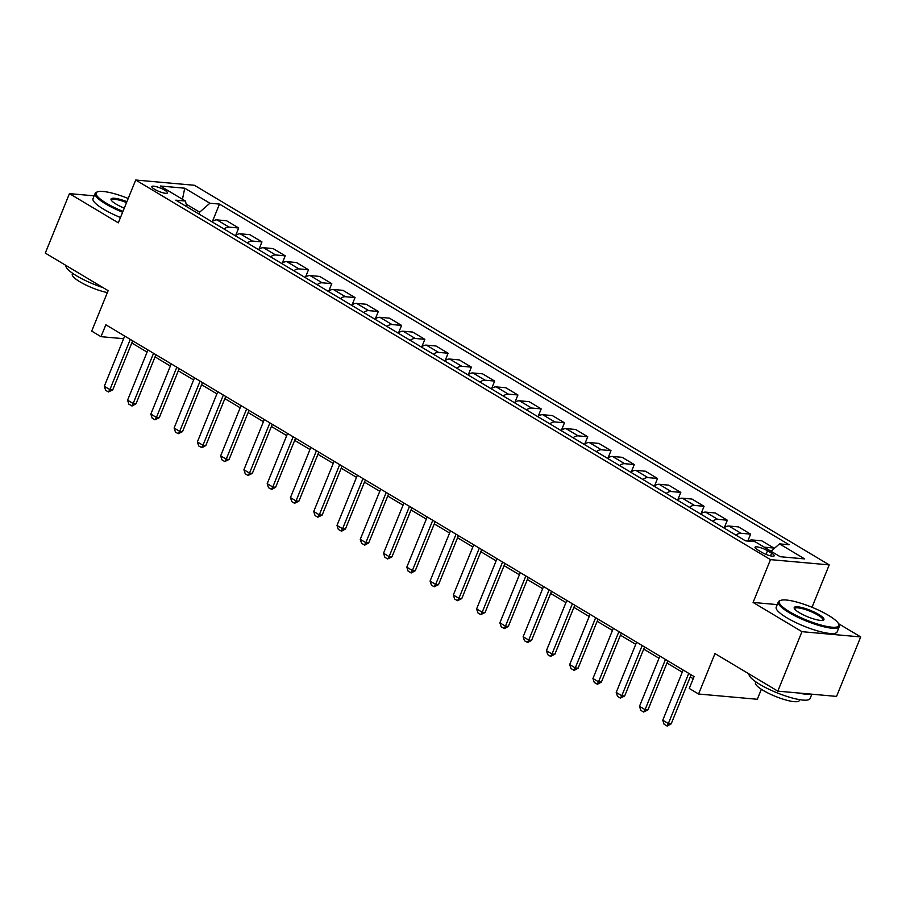 <?xml version="1.0" encoding="UTF-8"?>
<svg xmlns="http://www.w3.org/2000/svg" width="906" height="906" viewBox="0 0 906 906"><rect width="100%" height="100%" fill="white"/><g stroke="black" fill="none" stroke-linecap="round" stroke-linejoin="round"><path stroke-width="1.36" d="M154.564 189.286A8.414 1.823 22.1 0 0 162.604 192.695A8.414 1.823 22.1 0 0 167.44 192.91A8.414 1.823 22.1 0 0 164.722 190.192A8.414 1.823 22.1 0 0 156.681 186.783A8.414 1.823 22.1 0 0 151.846 186.568A8.414 1.823 22.1 0 0 154.564 189.286M829.228 564.891L194.45 185.288L135.707 180.022L770.485 559.625L829.228 564.891L812.014 607.269M777.246 604.608L753.09 602.445L801.957 631.675L860.7 636.929L838.514 623.668M860.7 636.929L836.555 696.408L777.812 691.142L714.981 653.577L698.56 694.019L757.303 699.273L761.368 689.273M94.156 195.832L69.445 193.624L45.3 253.091L108.131 290.667L91.71 331.109L101.008 336.681L123.624 338.697M801.957 631.675L777.812 691.142M698.56 694.019L689.251 688.447L694.087 676.556L105.843 324.778L101.008 336.681M771.606 553.192L767.507 550.746A8.154 1.767 22.1 0 0 759.715 547.439A8.154 1.767 22.1 0 0 755.038 547.235A8.154 1.767 22.1 0 0 757.665 549.863L761.765 552.32A8.154 1.767 22.1 0 0 769.556 555.616A8.154 1.767 22.1 0 0 774.245 555.82A8.154 1.767 22.1 0 0 771.606 553.192L770.519 555.876M771.063 551.256L779.5 543.872L789.103 544.733L219.479 204.088L212.434 221.438M779.5 543.872L804.63 558.9L780.179 556.714L755.049 541.686L745.445 540.825L175.821 200.181L185.424 201.041L160.294 186.013L184.745 188.199L209.875 203.227L219.479 204.088M753.09 602.445L770.485 559.625M69.445 193.624L118.312 222.842L135.707 180.022M131.789 342.966L147.089 352.117M155.051 356.885L170.362 366.035M178.323 370.803L193.624 379.954M201.596 384.722L216.896 393.872M224.858 398.629L240.169 407.779M248.131 412.547L263.431 421.698M271.404 426.466L286.704 435.616M294.665 440.373L309.977 449.523M317.938 454.291L333.238 463.442M341.211 468.209L356.511 477.36M364.472 482.128L379.784 491.279M387.745 496.035L403.045 505.186M411.018 509.953L426.318 519.104M434.28 523.872L449.58 533.022M457.553 537.779L472.853 546.93M480.826 551.697L496.126 560.848M504.087 565.616L519.387 574.766M527.36 579.523L542.66 588.673M550.633 593.441L565.933 602.592M573.894 607.36L589.194 616.51M597.167 621.278L612.467 630.429M620.44 635.185L635.74 644.336M643.702 649.104L659.002 658.254M666.975 663.022L682.275 672.173M690.247 676.929L693.203 678.707M198.924 213.997L199.66 212.174L186.183 204.122M748.254 541.075A10.521 5.957 -59.1 0 1 752.173 539.953L764.279 547.179A10.521 5.957 -59.1 0 1 764.279 547.179L773.883 548.039L773.407 549.206M211.959 221.789A10.521 5.957 -59.1 0 1 216.987 219.898L226.591 220.758L238.697 227.995L235.707 235.356M235.232 235.707A10.521 5.957 -59.1 0 1 240.26 233.816L249.863 234.677L261.959 241.913L258.969 249.275M258.504 249.626A10.521 5.957 -59.1 0 1 263.521 247.734L273.125 248.595L285.231 255.832L282.242 263.182M281.766 263.533A10.521 5.957 -59.1 0 1 286.794 261.641L296.398 262.502L308.504 269.739L305.515 277.1M305.039 277.451A10.521 5.957 -59.1 0 1 310.067 275.56L319.671 276.421L331.766 283.657L328.776 291.019M328.312 291.37A10.521 5.957 -59.1 0 1 333.329 289.478L342.932 290.339L355.039 297.576L352.049 304.926M351.573 305.288A10.521 5.957 -59.1 0 1 356.602 303.397L366.205 304.257L378.312 311.483L375.322 318.844M374.846 319.195A10.521 5.957 -59.1 0 1 379.874 317.304L389.478 318.165L401.573 325.401L398.583 332.762M398.119 333.114A10.521 5.957 -59.1 0 1 403.136 331.222L412.74 332.083L424.846 339.32L421.856 346.681M421.381 347.032A10.521 5.957 -59.1 0 1 426.409 345.141L436.013 346.001L448.108 353.238L445.129 360.588M444.653 360.939A10.521 5.957 -59.1 0 1 449.682 359.048L459.285 359.909L471.38 367.145L468.391 374.506M467.926 374.858A10.521 5.957 -59.1 0 1 472.943 372.966L482.547 373.827L494.653 381.064L491.664 388.425M491.188 388.776A10.521 5.957 -59.1 0 1 496.216 386.885L505.82 387.745L517.915 394.982L514.936 402.332M514.461 402.683A10.521 5.957 -59.1 0 1 519.489 400.792L529.093 401.652L541.188 408.889L538.198 416.25M537.722 416.601A10.521 5.957 -59.1 0 1 542.751 414.71L552.354 415.571L564.461 422.808L561.471 430.169M560.995 430.52A10.521 5.957 -59.1 0 1 566.024 428.629L575.627 429.489L587.722 436.726L584.744 444.087M584.268 444.438A10.521 5.957 -59.1 0 1 589.296 442.547L598.9 443.408L610.995 450.644L608.005 457.994M607.53 458.345A10.521 5.957 -59.1 0 1 612.558 456.454L622.162 457.315L634.268 464.552L631.278 471.913M630.803 472.264A10.521 5.957 -59.1 0 1 635.831 470.373L645.434 471.233L657.53 478.47L654.551 485.831M654.075 486.182A10.521 5.957 -59.1 0 1 659.104 484.291L668.707 485.152L680.802 492.388L677.813 499.738M677.337 500.089A10.521 5.957 -59.1 0 1 682.365 498.198L691.969 499.059L704.075 506.295L701.085 513.657M700.61 514.008A10.521 5.957 -59.1 0 1 705.638 512.116L715.242 512.977L727.337 520.214L724.358 527.575M723.883 527.926A10.521 5.957 -59.1 0 1 728.9 526.035L738.515 526.896L750.61 534.132L747.812 541.029M752.173 539.953L761.776 540.814L773.883 548.039M735.978 535.163A10.521 5.957 -59.1 0 1 741.006 533.272L750.61 534.132M712.716 521.244A10.521 5.957 -59.1 0 1 717.733 519.353L727.337 520.214M689.443 507.326A10.521 5.957 -59.1 0 1 694.472 505.435L704.075 506.295M666.17 493.419A10.521 5.957 -59.1 0 1 671.199 491.528L680.802 492.388M642.909 479.5A10.521 5.957 -59.1 0 1 647.926 477.609L657.53 478.47M619.636 465.582A10.521 5.957 -59.1 0 1 624.664 463.691L634.268 464.552M596.363 451.664A10.521 5.957 -59.1 0 1 601.391 449.784L610.995 450.644M573.102 437.757A10.521 5.957 -59.1 0 1 578.119 435.865L587.722 436.726M549.829 423.838A10.521 5.957 -59.1 0 1 554.857 421.947L564.461 422.808M526.556 409.92A10.521 5.957 -59.1 0 1 531.584 408.028L541.188 408.889M503.294 396.013A10.521 5.957 -59.1 0 1 508.311 394.121L517.915 394.982M480.021 382.094A10.521 5.957 -59.1 0 1 485.05 380.203L494.653 381.064M456.749 368.176A10.521 5.957 -59.1 0 1 461.777 366.284L471.38 367.145M433.487 354.269A10.521 5.957 -59.1 0 1 438.504 352.377L448.108 353.238M410.214 340.35A10.521 5.957 -59.1 0 1 415.242 338.459L424.846 339.32M386.941 326.432A10.521 5.957 -59.1 0 1 391.97 324.541L401.573 325.401M363.68 312.513A10.521 5.957 -59.1 0 1 368.697 310.622L378.312 311.483M340.407 298.606A10.521 5.957 -59.1 0 1 345.435 296.715L355.039 297.576M317.134 284.688A10.521 5.957 -59.1 0 1 322.162 282.797L331.766 283.657M293.872 270.769A10.521 5.957 -59.1 0 1 298.889 268.878L308.504 269.739M270.6 256.862A10.521 5.957 -59.1 0 1 275.628 254.971L285.231 255.832M247.327 242.944A10.521 5.957 -59.1 0 1 252.355 241.053L261.959 241.913M224.065 229.025A10.521 5.957 -59.1 0 1 229.082 227.134L238.697 227.995M209.875 203.227L199.66 212.174M186.84 206.772L185.424 201.041M184.745 188.199L182.457 199.263M688.73 673.362L668.345 723.566L671.199 723.826L667.36 725.978L664.087 724.268L662.762 720.236L683.147 670.021M691.119 674.777L671.199 723.826M662.762 720.236L668.345 723.566L666.884 725.933M665.468 659.443L645.072 709.658L647.937 709.908L643.611 712.025L640.825 710.349L639.489 706.318L659.885 656.103M667.847 660.87L647.937 709.908M639.489 706.318L645.072 709.658L643.611 712.025M642.195 645.525L621.81 695.74L624.664 696.001L620.35 698.107L617.552 696.431L616.216 692.399L636.612 642.184M644.574 646.952L624.664 696.001M616.216 692.399L621.81 695.74L620.35 698.107M618.923 631.607L598.538 681.822L601.391 682.082L597.552 684.234L594.279 682.524L592.954 678.481L613.339 628.266M621.312 633.034L601.391 682.082M592.954 678.481L598.538 681.822L597.077 684.189M595.661 617.699L575.265 667.915L578.13 668.164L574.279 670.315L571.018 668.605L569.681 664.574L590.078 614.359M598.039 619.126L578.13 668.164M569.681 664.574L575.265 667.915L573.804 670.27M789.715 611.867A32.095 6.965 22.1 0 0 823.407 625.672A32.095 6.965 22.1 0 0 838.65 623.94A32.095 6.965 22.1 0 0 828.446 615.344A32.095 6.965 22.1 0 0 780.678 600.395A32.095 6.965 22.1 0 0 789.715 611.867M838.65 623.94L839.092 624.902A32.876 7.146 -157.9 0 1 839.25 626.692A32.876 7.146 -157.9 0 1 820.372 625.865A32.876 7.146 -157.9 0 1 788.945 612.535A32.876 7.146 -157.9 0 1 778.322 601.946A32.876 7.146 -157.9 0 1 779.681 600.78L780.678 600.395M799.398 612.739A16.048 3.488 -157.9 0 1 794.29 608.436A16.048 3.488 -157.9 0 1 801.912 607.564A16.048 3.488 -157.9 0 1 818.764 614.472A16.048 3.488 -157.9 0 1 823.282 620.202A16.048 3.488 -157.9 0 1 799.398 612.739M822.693 620.361A15.255 3.318 22.1 0 0 822.92 620.055A15.255 3.318 22.1 0 0 817.993 615.14A15.255 3.318 22.1 0 0 803.418 608.957A15.255 3.318 22.1 0 0 794.653 608.583A15.255 3.318 22.1 0 0 794.607 608.957M811.844 694.189L810.077 698.537A32.876 7.146 -157.9 0 1 791.198 697.711A32.876 7.146 -157.9 0 1 759.772 684.381A32.876 7.146 -157.9 0 1 749.092 673.973M810.111 694.041A32.876 7.146 -157.9 0 1 798.435 692.988M799.681 699.659L799.33 700.542A23.669 5.142 -157.9 0 1 785.728 699.953A23.669 5.142 -157.9 0 1 763.101 690.349A23.669 5.142 -157.9 0 1 755.457 682.728L755.819 681.844M839.25 626.692L837.133 631.924A32.876 7.146 -157.9 0 1 818.243 631.097A32.876 7.146 -157.9 0 1 786.816 617.767A32.876 7.146 -157.9 0 1 776.204 607.179L778.322 601.946M128.21 198.471A32.095 6.965 22.1 0 0 97.497 191.846A32.095 6.965 22.1 0 0 106.534 203.318A32.095 6.965 22.1 0 0 122.967 211.381M122.616 212.253A32.876 7.146 -157.9 0 1 105.764 203.986A32.876 7.146 -157.9 0 1 95.153 193.397A32.876 7.146 -157.9 0 1 96.512 192.242L97.497 191.846M124.281 208.154A16.048 3.488 -157.9 0 1 116.217 204.19A16.048 3.488 -157.9 0 1 111.121 199.886A16.048 3.488 -157.9 0 1 126.897 201.698M126.546 202.57A15.255 3.318 22.1 0 0 111.472 200.033A15.255 3.318 22.1 0 0 111.427 200.407M103.114 287.666A32.876 7.146 -157.9 0 1 76.591 275.832A32.876 7.146 -157.9 0 1 65.912 265.424M107.35 292.57A23.669 5.142 -157.9 0 1 79.932 281.811A23.669 5.142 -157.9 0 1 72.287 274.178L72.639 273.295M120.487 217.497A32.876 7.146 -157.9 0 1 103.646 209.229A32.876 7.146 -157.9 0 1 93.024 198.629L95.153 193.397M572.388 603.781L552.003 653.996L554.857 654.257L550.542 656.363L547.745 654.687L546.42 650.655L566.805 600.44M574.766 605.208L554.857 654.257M546.42 650.655L552.003 653.996L550.542 656.363M549.115 589.863L528.73 640.078L531.584 640.338L527.745 642.49L524.472 640.78L523.147 636.737L543.532 586.522M551.505 591.29L531.584 640.338M523.147 636.737L528.73 640.078L527.269 642.445M525.854 575.956L505.457 626.171L508.323 626.42L504.472 628.571L501.211 626.861L499.874 622.83L520.27 572.615M528.232 577.371L508.323 626.42M499.874 622.83L505.457 626.171L503.996 628.526M502.581 562.037L482.196 612.252L485.05 612.501L480.735 614.619L477.938 612.943L476.613 608.911L496.998 558.696M504.97 563.464L485.05 612.501M476.613 608.911L482.196 612.252L480.735 614.619M479.308 548.119L458.923 598.334L461.777 598.594L457.462 600.701L454.665 599.025L453.34 594.993L473.725 544.778M481.698 549.546L461.777 598.594M453.34 594.993L458.923 598.334L457.462 600.701M456.046 534.2L435.65 584.415L438.515 584.676L434.189 586.782L431.403 585.117L430.067 581.086L450.463 530.871M458.425 535.627L438.515 584.676M430.067 581.086L435.65 584.415L434.189 586.782M432.774 520.293L412.389 570.508L415.242 570.757L411.403 572.909L408.13 571.199L406.805 567.167L427.19 516.952M435.163 521.72L415.242 570.757M406.805 567.167L412.389 570.508L410.928 572.864M409.501 506.375L389.116 556.59L391.97 556.85L387.655 558.957L384.857 557.281L383.532 553.249L403.917 503.034M411.89 507.802L391.97 556.85M383.532 553.249L389.116 556.59L387.655 558.957M386.239 492.456L365.843 542.671L368.708 542.932L364.858 545.084L361.596 543.374L360.26 539.33L380.656 489.115M388.617 493.883L368.708 542.932M360.26 539.33L365.843 542.671L364.382 545.038M362.966 478.549L342.581 528.764L345.435 529.013L341.596 531.165L338.323 529.455L336.998 525.423L357.383 475.208M365.356 479.965L345.435 529.013M336.998 525.423L342.581 528.764L341.12 531.12M339.705 464.631L319.308 514.846L322.162 515.095L317.847 517.213L315.05 515.537L313.725 511.505L334.11 461.29M342.083 466.058L322.162 515.095M313.725 511.505L319.308 514.846L317.847 517.213M316.432 450.712L296.036 500.927L298.901 501.188L294.575 503.294L291.789 501.618L290.452 497.587L310.849 447.371M318.81 452.139L298.901 501.188M290.452 497.587L296.036 500.927L294.575 503.294M293.159 436.794L272.774 487.009L275.628 487.269L271.789 489.421L268.516 487.711L267.191 483.679L287.576 433.464M295.549 438.221L275.628 487.269M267.191 483.679L272.774 487.009L271.313 489.376M269.897 422.887L249.501 473.102L252.355 473.351L248.04 475.469L245.254 473.793L243.918 469.761L264.303 419.546M272.276 424.314L252.355 473.351M243.918 469.761L249.501 473.102L248.04 475.469M246.625 408.968L226.228 459.183L229.093 459.444L224.767 461.55L221.981 459.874L220.645 455.843L241.041 405.628M249.003 410.395L229.093 459.444M220.645 455.843L226.228 459.183L224.767 461.55M223.352 395.05L202.967 445.265L205.821 445.526L201.981 447.677L198.708 445.967L197.383 441.924L217.768 391.709M225.741 396.477L205.821 445.526M197.383 441.924L202.967 445.265L201.506 447.632M200.09 381.143L179.694 431.358L182.548 431.607L178.233 433.714L175.447 432.049L174.111 428.017L194.496 377.802M202.468 382.57L182.548 431.607M174.111 428.017L179.694 431.358L178.233 433.714M176.817 367.224L156.421 417.44L159.286 417.7L154.96 419.806L152.174 418.13L150.838 414.099L171.234 363.884M179.195 368.651L159.286 417.7M150.838 414.099L156.421 417.44L154.96 419.806M153.544 353.306L133.159 403.521L136.013 403.782L132.174 405.933L128.901 404.223L127.576 400.18L147.961 349.965M155.934 354.733L136.013 403.782M127.576 400.18L133.159 403.521L131.698 405.888M130.283 339.399L109.886 389.614L112.74 389.863L108.426 391.97L105.64 390.305L104.303 386.273L124.688 336.058M132.661 340.815L112.74 389.863M104.303 386.273L109.886 389.614L108.426 391.97M728.9 526.035L741.006 533.272M705.638 512.116L717.733 519.353M682.365 498.198L694.472 505.435M659.104 484.291L671.199 491.528M635.831 470.373L647.926 477.609M612.558 456.454L624.664 463.691M589.296 442.547L601.391 449.784M566.024 428.629L578.119 435.865M542.751 414.71L554.857 421.947M519.489 400.792L531.584 408.028M496.216 386.885L508.311 394.121M472.943 372.966L485.05 380.203M449.682 359.048L461.777 366.284M426.409 345.141L438.504 352.377M403.136 331.222L415.242 338.459M379.874 317.304L391.97 324.541M356.602 303.397L368.697 310.622M333.329 289.478L345.435 296.715M310.067 275.56L322.162 282.797M286.794 261.641L298.889 268.878M263.521 247.734L275.628 254.971M240.26 233.816L252.355 241.053M216.987 219.898L229.082 227.134M766.034 554.404L767.507 550.746"/></g></svg>

